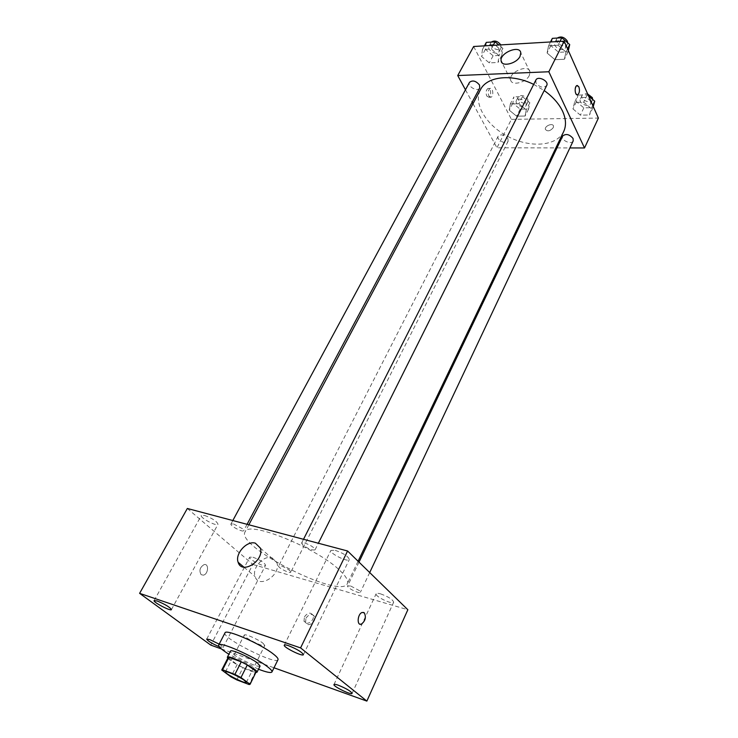 <?xml version="1.0" encoding="UTF-8"?>
<svg xmlns="http://www.w3.org/2000/svg" width="738" height="738" viewBox="0 0 738 738"><rect width="100%" height="100%" fill="white"/><g stroke="black" fill="none" stroke-linecap="round" stroke-linejoin="round"><path stroke-width="0.55" stroke-dasharray="3.69 2.77" d="M262.949 643.204L264.804 645.482C264.195 647.844 242.71 636.995 244.25 635.095C244.527 633.379 257.959 639.191 262.949 643.204M236.843 679.91L243.033 667.632L255.302 672.124L249.112 684.532M256.271 671.857L255.302 672.124M243.033 667.632L237.138 664.569L230.92 676.838M228.079 657.623L237.138 664.569M227.747 658.259C232.544 662.521 240.247 666.811 250.865 671.128L255.948 672.502M260.08 666.045C259.638 666.663 257.59 666.322 253.927 665.012C244.453 661.7 229.121 652.623 230.496 651.1M228.079 657.982L221.751 670.344M258.503 669.218L228.881 654.246M278.005 659.661C276.363 665.528 221.252 637.687 224.998 632.881M219.168 644.136C221.926 645.833 223.245 646.958 223.125 647.494L219.232 646.728M221.428 648.933L274.01 667.789M204.491 515.401C212.341 518.316 216.852 521.268 218.005 524.266C217.064 526.886 199.629 517.679 201.345 515.447L204.491 515.401M335.218 550.317C343.64 553.315 348.336 556.387 349.314 559.533C348.281 562.725 329.01 553.186 330.892 550.41L335.218 550.317M380.559 593.859C388.382 596.701 392.754 599.487 393.668 602.208C392.828 605.077 374.498 596.267 376.131 593.786C376.537 593.131 378.004 593.149 380.559 593.859M252.977 557.227C260.311 559.985 264.508 562.67 265.569 565.29C264.785 567.688 248.189 559.183 249.712 557.162L252.977 557.227M271.944 557.79L276.851 562.577C281.565 574.819 258.798 589.441 255.108 576.572C251.704 568.122 263.623 554.875 271.944 557.79M187.341 508.473L252.876 564.459L210.791 645.113M252.876 564.459L407.846 609.736M305.966 618.195C309.204 613.822 312.073 613.296 314.582 616.608C316.777 621.876 307.34 627.983 305.569 622.438L305.966 618.195M304.425 616.903C307.672 612.522 310.55 611.986 313.06 615.298C315.255 620.575 305.79 626.7 304.028 621.147L304.425 616.903M360.006 624.2C356.417 623.425 358.299 613.416 362.21 612.448L363.52 612.411M201.151 574.681L203.374 575.16C208.393 574.265 209.149 563.205 204.094 564.616C199.86 567.273 198.882 570.631 201.151 574.681L203.374 575.16C208.402 574.265 209.149 563.214 204.094 564.616C199.86 567.273 198.882 570.631 201.16 574.681M233.494 523.943L242.516 528.722L243.715 530.64C242.986 532.698 229.647 525.733 230.957 523.98L233.494 523.943M350.707 586.009L359.572 590.704L360.43 592.217C359.812 594.284 346.408 587.725 347.616 585.954L350.707 586.009M289.794 570.539L290.8 572.135C290.2 574.007 277.497 567.577 278.66 565.991C281.132 565.52 284.84 567.042 289.794 570.539M304.628 542.974C310.827 545.207 314.314 547.485 315.071 549.819C312.248 550.511 308.106 548.869 302.663 544.912L301.602 543.039L304.628 542.974M340.07 570.677C346.177 576.526 348.613 580.824 347.377 583.592C341.27 599.929 235.533 546.517 245.062 531.904C247.599 519.912 317.34 547.965 340.07 570.677M563.648 131.641C556.729 146.189 530.751 148.181 508.786 136.945C486.693 125.93 472.892 103.837 480.493 89.639M533.685 84.381L544.201 90.553M535.862 80.082L536 83.007C539.736 87.481 543.306 88.32 546.71 85.516M507.928 138.679L508.141 141.207C506.434 145.165 496.01 139.86 498.196 136.152C501.185 133.864 504.432 134.713 507.928 138.679M573.195 140.903C571.461 145.202 560.419 140.1 562.66 136.041M479.728 87.988C477.754 92.259 467.025 86.355 469.488 82.352M473.012 103.689L496.96 147.784L555.862 147.904M556.978 147.914L569.874 147.941M465.466 89.805L472.172 102.148M473.658 46.494L511.416 119.353L496.96 147.784M511.416 119.353L598.389 118.08M553.242 127.711L553.509 126.17C553.039 122.563 544.487 125.884 545.354 129.334C547.467 131.761 550.096 131.216 553.242 127.711L553.509 126.17C553.03 122.554 544.487 125.884 545.354 129.334C547.467 131.761 550.096 131.216 553.242 127.711M482.449 49.529L481.554 56.475L489.303 62.896L498.021 62.472L499.045 55.553L491.222 49.031L482.449 49.529L481.554 56.475L489.303 62.896L498.021 62.472L499.045 55.553L491.222 49.031L482.449 49.529L484.442 45.857M574.542 102.397L572.937 108.892L580.382 115.128L589.514 114.98L591.267 108.523L583.749 102.185L574.542 102.397L572.937 108.892L580.382 115.128L589.514 114.98L591.267 108.523L583.749 102.185L574.542 102.397L578.048 95.101L576.415 101.623L583.832 107.859L592.946 107.665L593.251 106.549M510.327 103.92L509.257 110.165L516.6 116.18L525.087 116.041L526.277 109.824L518.86 103.726L510.327 103.92L509.257 110.165L516.6 116.18L525.087 116.041L526.277 109.824L518.86 103.726L510.327 103.92L513.934 96.881L512.845 103.154L520.161 109.159L528.629 108.993L529.838 102.748L522.458 96.641L513.934 96.881M548.565 45.774L547.098 53.025L554.958 59.713L564.376 59.252L566 52.029L558.057 45.23L548.565 45.774L547.098 53.025L554.958 59.713L564.376 59.252L566 52.029L558.057 45.23L548.565 45.774L550.502 41.965M486.757 96.023L488.879 97.268C491.849 96.383 490.844 87.213 487.91 88.514C485.973 90.119 485.586 92.619 486.757 96.023M577.3 94.861C574.598 92.333 574.468 89.233 576.904 85.553L577.291 85.47M488.888 95.968L491.01 97.204C493.98 96.318 492.975 87.139 490.041 88.449C488.104 90.045 487.717 92.554 488.888 95.968M529.321 75.47C525.991 82.813 511.213 86.189 510.631 79.824C508.731 71.973 529.054 63.652 530.022 71.937L529.321 75.47M552.338 38.358L550.843 45.645L558.666 52.324L568.066 51.826L568.352 50.571M565.492 44.815L565.557 47.749C563.463 52.564 552.31 46.974 554.921 42.426C558.362 39.511 561.886 40.304 565.492 44.815M550.843 45.645L547.098 53.025M558.666 52.324L554.958 59.713M568.066 51.826L564.376 59.252M567.587 48.846L566 52.029M559.976 41.411L558.057 45.23M567.697 42.841L567.402 44.059C565.299 48.883 554.164 43.302 556.784 38.736L557.264 38.053M486.324 42.37L485.401 49.354L493.113 55.774L501.822 55.313L502.873 48.367L498.87 45.009M498.971 48.588L499.119 51.614C497.071 56.014 486.554 50.202 489.091 46.07C492.218 43.533 495.512 44.372 498.971 48.588M485.401 49.354L481.554 56.475M493.113 55.774L489.303 62.896M501.822 55.313L498.021 62.472M502.873 48.367L499.045 55.553M493.205 45.341L491.222 49.031M500.807 44.889L501.019 48.053C498.962 52.472 488.473 46.66 491.01 42.509L491.314 42.075M588.537 95.949L587.236 94.842L578.048 95.101M590.621 101.281L590.704 103.754C588.906 108.191 578.057 103.2 580.354 99.003C583.666 96.263 587.088 97.029 590.621 101.281M576.415 101.623L572.937 108.892M583.832 107.859L580.382 115.128M592.946 107.665L589.514 114.98M592.734 105.386L591.267 108.523M587.236 94.842L583.749 102.185M592.632 99.409L592.42 100.119C590.612 104.565 579.782 99.593 582.088 95.377C583.066 93.772 584.92 93.292 587.651 93.947M526.037 102.84L526.194 105.414C524.414 109.501 514.183 104.289 516.425 100.451C519.441 98.053 522.642 98.846 526.037 102.84M512.845 103.154L509.257 110.165M520.161 109.159L516.6 116.18M528.629 108.993L525.087 116.041M529.838 102.748L526.277 109.824M522.458 96.641L518.86 103.726M527.818 99.326L527.965 101.909C526.185 106.004 515.963 100.802 518.214 96.955C521.231 94.547 524.432 95.331 527.818 99.326M246.326 682.438L264.804 645.482M225.468 671.894L244.25 635.095M171.437 609.616L218.005 524.266M154.113 600.594L201.345 515.447M303.41 654.671L349.314 559.533M284.268 645.141L330.892 550.41M352.1 693.397L393.668 602.208M333.973 684.541L376.131 593.786M223.125 647.494L265.569 565.29M206.705 639.117L249.712 557.162M243.955 567.181L255.108 576.572M260.274 547.983L276.851 562.577M304.028 621.147L305.569 622.438M313.06 615.298L314.582 616.608M248.844 524.792L245.062 531.904M358.078 561.231L347.377 583.592M315.071 549.819L318.355 543.242M301.602 543.039L303.502 539.303M498.196 136.152L278.66 565.991M508.141 141.207L290.8 572.135M359 562.125L347.616 585.954M369.701 572.559L360.43 592.217M232.821 520.539L230.957 523.98M247.073 524.331L243.715 530.64M490.041 88.449L487.91 88.514M491.01 97.204L488.879 97.268M530.022 71.937L520.779 52.804M510.631 79.824L502.071 62.785M556.784 38.736L554.921 42.426M567.402 44.059L565.557 47.749M491.01 42.509L489.091 46.07M501.019 48.053L499.119 51.614M582.088 95.377L580.354 99.003M592.42 100.119L590.704 103.754M518.214 96.955L516.425 100.451M527.965 101.909L526.194 105.414"/><path stroke-width="1.11" d="M244.333 680.344L246.326 682.438C245.92 684.403 224.121 673.388 225.468 671.894C225.597 670.455 239.149 676.515 244.333 680.344M234.915 674.384L222.572 669.772L221.741 670.003L230.92 676.838L236.843 679.91L249.112 684.532L250.071 684.31L240.975 677.53L234.915 674.384L241.261 661.829L228.928 657.355L222.572 669.772M250.071 684.043L256.289 671.571L247.304 664.966L240.975 677.53M256.289 671.571L250.071 684.31M221.741 670.003L228.079 657.623L228.928 657.355M241.261 661.829L247.304 664.966M255.948 672.502L257.009 672.226C259.139 669.966 227.904 654.191 227.341 657.244L227.747 658.259M227.341 657.244L230.496 651.1C230.773 648.84 250.108 657.346 257.359 662.945L260.08 666.045L257.009 672.226M228.881 654.246C221.695 649.643 218.291 646.58 218.688 645.058C219.103 640.944 254.223 656.386 267.174 666.479C270.754 669.191 272.35 671.017 271.953 671.958C270.966 673.185 266.483 672.263 258.503 669.218M218.688 645.058L224.998 632.881C225.542 628.536 260.551 643.776 273.337 654.025C276.87 656.774 278.429 658.656 278.005 659.661L271.953 671.958M157.129 600.981C165.118 604.284 169.888 607.162 171.437 609.616C170.921 611.507 152.803 602.079 154.113 600.594L157.129 600.981M288.466 645.667C297.054 649.126 302.036 652.134 303.41 654.671C302.82 656.968 282.82 647.005 284.268 645.141C284.582 644.661 285.984 644.837 288.466 645.667M338.281 685.205C346.26 688.462 350.864 691.192 352.1 693.397C351.648 695.454 332.7 686.192 333.973 684.541C334.268 684.089 335.707 684.31 338.281 685.205M219.232 646.728C212.018 643.591 207.839 641.054 206.705 639.117L209.85 639.615L219.168 644.136M274.01 667.789L366.86 701.1L300.578 647.899L139.611 593.343L210.791 645.113L221.428 648.933M366.86 701.1L407.846 609.736L347.58 550.991L187.341 508.473L139.611 593.343M347.58 550.991L300.578 647.899M255.357 543.177L260.274 547.983C264.896 560.308 241.713 575.234 238.125 562.264C234.776 553.758 246.99 540.308 255.357 543.177M364.323 612.872C366.352 617.245 365.356 621.009 361.325 624.173C356.555 625.99 357.487 613.702 362.21 612.448L364.323 612.872M363.52 612.411L364.314 612.872C366.352 617.245 365.356 621.009 361.325 624.163L360.006 624.2M544.201 90.553C552.762 96.687 558.878 103.551 562.55 111.152C566.055 118.855 566.415 125.681 563.648 131.641L358.078 561.231M248.844 524.792L480.493 89.639C486.877 76.392 511.655 73.468 533.685 84.381M318.355 543.242L546.71 85.516C549.247 81.125 537.873 75.424 535.862 80.082L303.502 539.303M359 562.125L562.66 136.041C565.945 133.421 569.413 134.233 573.066 138.467L573.195 140.903L369.701 572.559M232.821 520.539L469.488 82.352C472.588 79.935 475.927 80.82 479.506 85.018L479.728 87.988L247.073 524.331M555.862 147.904L556.978 147.914M569.874 147.941L584.514 147.969L548.832 71.752L457.726 75.553L465.466 89.805M472.172 102.148L473.012 103.689M457.726 75.553L473.658 46.494L564.164 41.162L598.389 118.08L584.514 147.969M564.164 41.162L548.832 71.752M520.041 56.356C516.618 63.717 501.674 67.269 501.139 60.922C499.285 53.108 519.866 44.548 520.779 52.804L520.041 56.356M577.291 85.47L578.878 86.89C579.92 90.479 579.514 93.108 577.688 94.778C574.939 96.152 574.118 86.484 576.904 85.553L578.887 86.89C579.911 90.479 579.514 93.108 577.679 94.778L577.3 94.861M568.352 50.571L569.708 44.575L561.812 37.776L552.338 38.358L550.502 41.965M569.708 44.575L567.587 48.846M561.812 37.776L559.976 41.411M557.264 38.053C560.981 35.987 564.339 37.011 567.337 41.107L567.697 42.841M498.87 45.009L495.087 41.845L486.324 42.37L484.442 45.857M495.087 41.845L493.205 45.341M491.314 42.075C494.552 40.11 497.716 41.051 500.807 44.889M593.251 106.549L594.717 101.18L588.537 95.949M594.717 101.18L592.734 105.386M587.651 93.947L592.346 97.637L592.632 99.409M238.125 562.264L243.955 567.181M502.071 62.785L501.139 60.922"/></g></svg>
